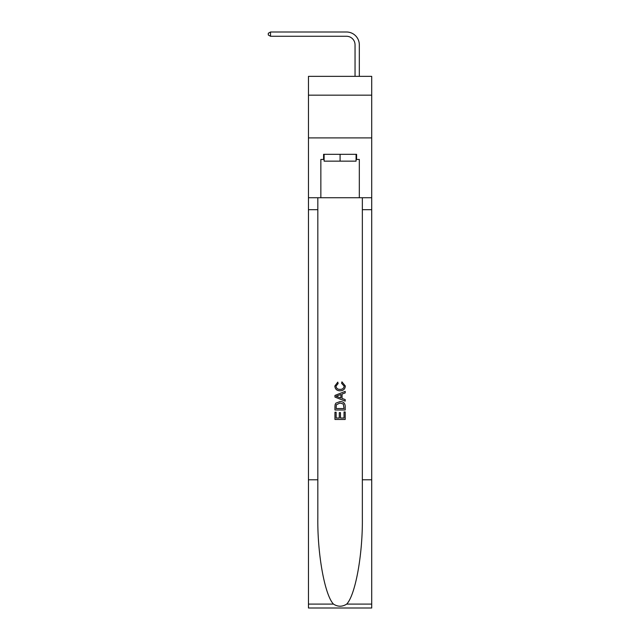 <?xml version="1.0" encoding="UTF-8"?>
<svg xmlns="http://www.w3.org/2000/svg" width="640" height="640" viewBox="0 0 640 640"><rect width="100%" height="100%" fill="white"/><g stroke="black" fill="none" stroke-linecap="round" stroke-linejoin="round"><path stroke-width="0.96" d="M371.712 95.168L371.712 76.36L308.464 76.36L308.464 95.168L371.712 95.168L371.712 137.904L308.464 137.904L308.464 95.168M355.04 76.36L355.04 44.824A8.544 8.544 121.4 0 0 346.496 36.272L270.512 36.272L268.288 34.992L268.288 33.28L270.512 32L346.496 32A12.824 12.824 -58.6 0 1 359.32 44.824L359.32 76.36M356.072 154.312L356.072 161.152L324.104 161.152L324.104 154.312M340.088 154.312L340.088 161.152M344.024 411.96L344.024 418.008L340.48 418.008L344.024 418.008L344.024 411.96L345.208 411.96L345.208 419.456L334.952 419.456L334.952 412.224L334.952 419.456M339.296 412.616L339.296 418.008L336.136 418.008L339.296 418.008L339.296 412.616L340.48 412.616L340.48 418.008M335.832 403.176L335.104 404.672L335.832 403.176L340.024 401.576C343.304 401.56 345.032 403.136 345.208 406.312L345.208 409.992L334.952 409.992L334.952 406.48L334.952 409.992M341.928 381.848L341.592 383.296L341.928 381.848L345.344 386.032C345.064 389.184 343.288 390.768 340.008 390.792L340.008 390.792C336.856 390.72 335.128 389.144 334.824 386.064L337.8 382.112L338.112 383.56L336.008 386.136C336.312 388.352 337.64 389.424 340 389.344C342.4 389.472 343.784 388.416 344.16 386.168L341.592 383.296M346.696 604.096L371.712 604.096L371.712 608L308.464 608L308.464 479.792L317.824 479.792L317.824 517.904C317.368 554.336 324.76 595.04 333.472 604.096C337.88 606.912 342.288 606.912 346.696 604.096C355.416 595.04 362.808 554.336 362.352 517.904L362.352 197.728M334.952 395.432L334.952 397.064L345.208 401.136L334.952 397.064L334.952 395.432L345.208 391.36L334.952 395.432M362.352 479.792L371.712 479.792L371.712 137.904M308.464 479.792L308.464 137.904M317.824 197.728L317.824 479.792M371.712 604.096L371.712 479.792M308.464 197.728L320.856 197.728L320.856 159.44L324.104 159.44M356.072 159.44L356.584 159.44L356.584 154.312L323.592 154.312L323.592 159.44M356.584 159.44L359.32 159.44L359.32 197.728L371.712 197.728M320.856 197.728L359.32 197.728M345.208 391.36L345.208 392.896L342.056 394.064L342.056 398.432L345.208 399.6L345.208 401.136M338.032 396.952L340.872 398L340.872 394.496L336.136 396.248L338.032 396.952M340.872 394.496L340.872 398M334.952 406.48L335.104 404.672M343.304 404.008L344.024 408.544L343.304 404.008L340 403.016L336.352 404.768L336.136 408.544L344.024 408.544L336.136 408.544M334.952 412.224L336.136 412.224L336.136 418.008M355.04 44.824A8.544 8.544 121.4 0 0 346.496 36.272A8.544 8.544 121.4 0 1 355.04 44.824A8.544 8.544 121.4 0 0 346.496 36.272A8.544 8.544 121.4 0 1 355.04 44.824A8.544 8.544 121.4 0 0 346.496 36.272A8.544 8.544 121.4 0 1 355.04 44.824A8.544 8.544 121.4 0 0 346.496 36.272A8.544 8.544 121.4 0 1 355.04 44.824A8.544 8.544 121.4 0 0 346.496 36.272A8.544 8.544 121.4 0 1 355.04 44.824A8.544 8.544 121.4 0 0 346.496 36.272A8.544 8.544 121.4 0 1 355.04 44.824A8.544 8.544 121.4 0 0 346.496 36.272A8.544 8.544 121.4 0 1 355.04 44.824A8.544 8.544 121.4 0 0 346.496 36.272A8.544 8.544 121.4 0 1 355.04 44.824A8.544 8.544 121.4 0 0 346.496 36.272A8.544 8.544 121.4 0 1 355.04 44.824A8.544 8.544 121.4 0 0 346.496 36.272A8.544 8.544 121.4 0 1 355.04 44.824A8.544 8.544 121.4 0 0 346.496 36.272A8.544 8.544 121.4 0 1 355.04 44.824A8.544 8.544 121.4 0 0 346.496 36.272A8.544 8.544 121.4 0 1 355.04 44.824A8.544 8.544 121.4 0 0 346.496 36.272A8.544 8.544 121.4 0 1 355.04 44.824A8.544 8.544 121.4 0 0 346.496 36.272A8.544 8.544 121.4 0 1 355.04 44.824A8.544 8.544 121.4 0 0 346.496 36.272A8.544 8.544 121.4 0 1 355.04 44.824A8.544 8.544 121.4 0 0 346.496 36.272A8.544 8.544 121.4 0 1 355.04 44.824A8.544 8.544 121.4 0 0 346.496 36.272A8.544 8.544 121.4 0 1 355.04 44.824A8.544 8.544 121.4 0 0 346.496 36.272A8.544 8.544 121.4 0 1 355.04 44.824A8.544 8.544 121.4 0 0 346.496 36.272A8.544 8.544 121.4 0 1 355.04 44.824A8.544 8.544 121.4 0 0 346.496 36.272M270.512 36.272L270.512 32L346.496 32M362.352 209.696L371.712 209.696M317.824 209.696L308.464 209.696M308.464 604.096L333.472 604.096"/></g></svg>

